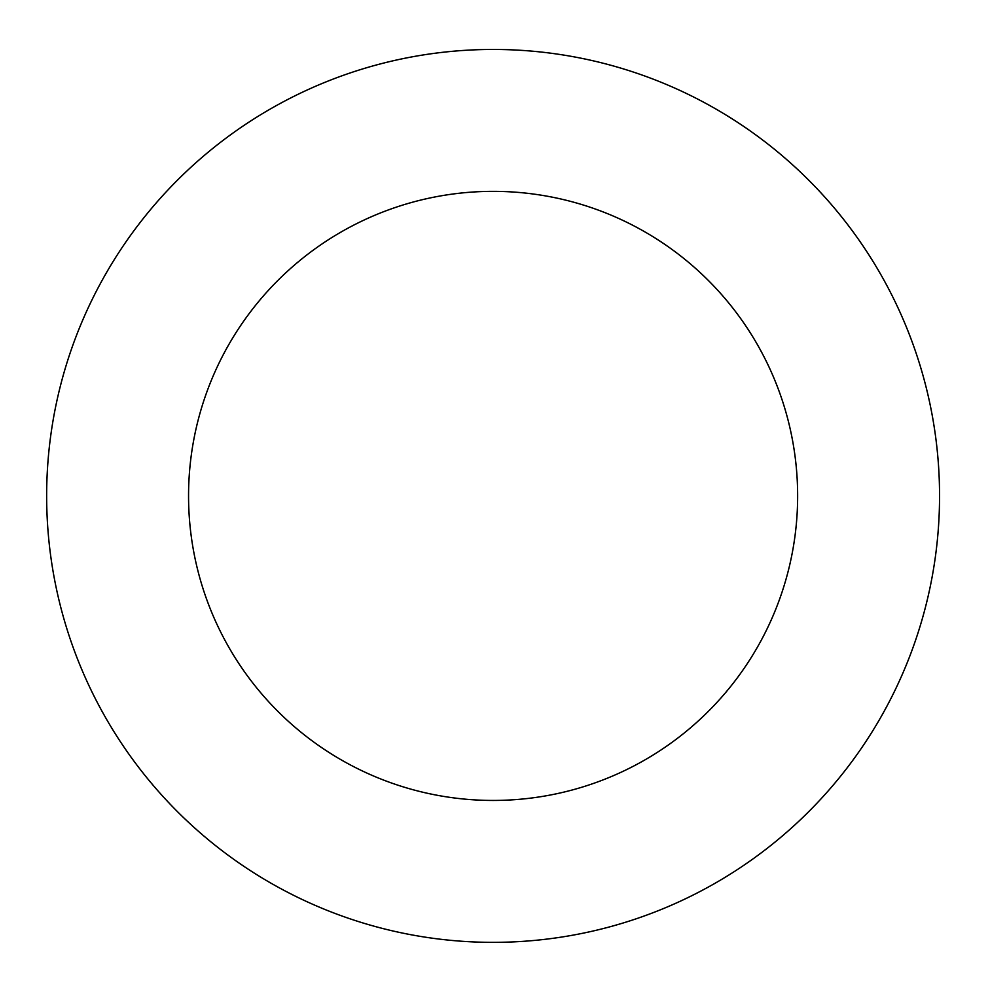 <?xml version="1.0" encoding="UTF-8"?>
<svg xmlns="http://www.w3.org/2000/svg" width="989" height="989" viewBox="0 0 989 989"><rect width="100%" height="100%" fill="white"/><g stroke="black" fill="none" stroke-linecap="round" stroke-linejoin="round"><path stroke-width="1.48" d="M797.641 495.909A304.538 304.538 0 0 0 340.822 232.168A304.538 304.538 0 0 0 340.822 759.639A304.538 304.538 0 0 0 797.641 495.909M939.55 495.909A446.459 446.459 0 0 0 269.873 109.26A446.459 446.459 0 0 0 269.873 882.547A446.459 446.459 0 0 0 939.55 495.909"/></g></svg>
